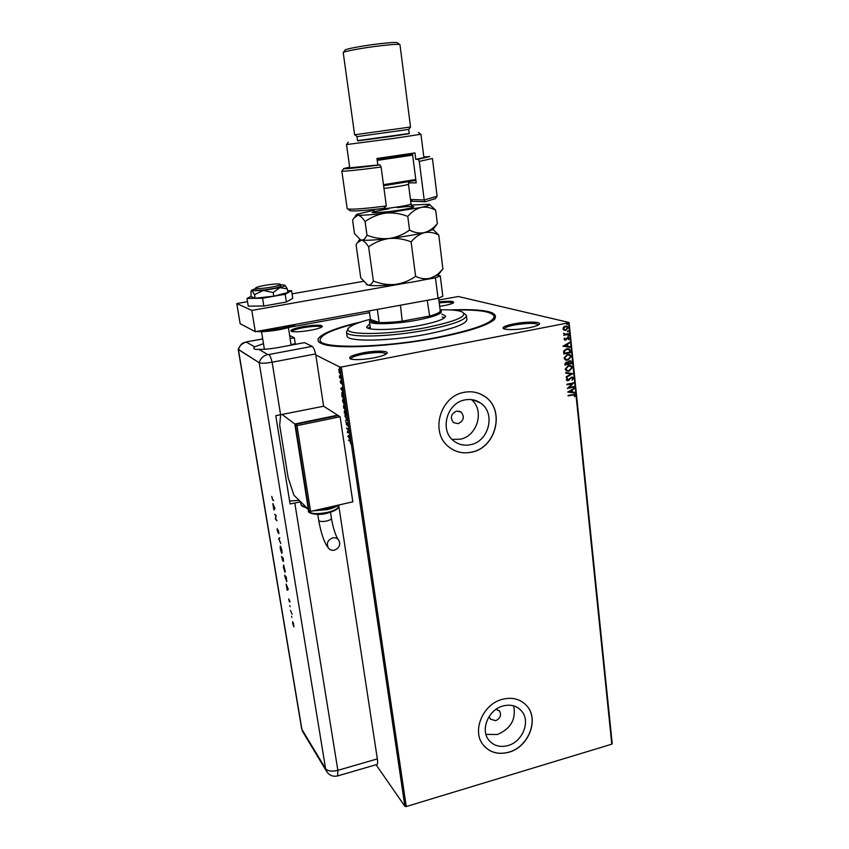 <?xml version="1.0" encoding="UTF-8"?>
<svg xmlns="http://www.w3.org/2000/svg" width="849" height="849" viewBox="0 0 849 849"><rect width="100%" height="100%" fill="white"/><g stroke="black" fill="none" stroke-linecap="round" stroke-linejoin="round"><path stroke-width="1.27" d="M449.779 309.906C485.278 308.654 500.072 311.933 494.192 319.755C486.901 325.655 468.202 331.619 438.084 337.637C391.081 346.88 334.209 349.501 321.888 343.665C309.461 338.857 328.181 329.391 360.952 321.962M494.16 319.786L494.182 316.677M362.703 352.919C375.746 350.308 390.285 350.69 386.613 353.662C384.82 355.115 380.607 356.516 373.974 357.843C362.852 359.796 354.988 360.146 350.393 358.925C347.867 357.206 351.974 355.2 362.703 352.919M386.146 354.022L386.125 353.916C383.61 351.942 375.958 352.017 363.17 354.139C355.094 355.795 350.934 357.418 350.69 359.031M302.7 326.716C315.807 324.679 322.344 324.658 322.312 326.674C320.848 327.852 316.985 329.03 310.734 330.229C301.236 331.832 294.762 332.203 291.324 331.354C289.689 330.102 293.489 328.563 302.7 326.716M321.75 327.077C319.595 325.836 313.377 326.048 303.072 327.735C296.237 329.062 292.491 330.314 291.823 331.503M439.103 301.894C449.408 300.811 454.247 301.077 453.621 302.7C452.4 303.666 449.163 304.653 443.91 305.651L439.665 306.34M453.048 303.093C451.721 302.106 447.126 302.042 439.241 302.913M513.73 323.883C526.571 321.293 542.851 321.622 539.041 324.488C537.587 325.634 534.17 326.748 528.789 327.82C517.062 329.815 508.7 330.144 503.712 328.828C501.504 327.385 504.847 325.74 513.73 323.883M538.531 324.849L538.531 324.806C535.623 322.832 527.537 322.907 514.282 325.04C507.723 326.366 504.327 327.672 504.073 328.966M489.3 716.216L490.298 719.114L495.678 720.695C500.273 718.424 501.579 715.219 499.605 711.08L496.018 709.329M458.152 423.651C463.809 420.796 464.796 416.933 461.113 412.073L456.56 411.086C450.946 413.877 449.917 417.719 453.493 422.6L458.152 423.651M507.946 745.571C522.581 741.793 530.752 721.363 521.689 711.144C516.956 705.784 510.737 704.054 503.022 705.965C488.663 709.52 480.205 729.387 488.578 739.808C493.375 745.719 499.838 747.64 507.946 745.571M485.957 734.374L497.418 734.502C510.79 728.76 516.213 719.209 513.698 705.869M470.516 444.706C488.992 441.533 495.996 413.049 480.619 403.105C475.949 399.868 470.717 398.807 464.944 399.911C446.977 402.787 439.358 430.05 453.451 440.663C458.428 444.632 464.116 445.98 470.516 444.706M452.039 439.358L460.116 439.23C477.435 436.259 484.885 410.237 471.375 399.582M471.524 452.199C496.325 447.901 505.537 409.558 484.705 396.43C478.539 392.27 471.662 390.901 464.085 392.344C440.196 396.122 429.881 432.279 448.421 446.585C455.138 452.071 462.843 453.95 471.524 452.199M452.676 449.556C458.524 452.697 464.774 453.557 471.439 452.156C496.241 447.848 505.452 409.526 484.62 396.398L479.812 393.756M508.848 752.246C528.449 747.152 539.327 719.729 527.049 706.113C520.745 699.077 512.488 696.817 502.268 699.332C483.145 704.023 471.789 730.437 482.826 744.414C489.247 752.437 497.917 755.058 508.848 752.246M484.323 746.26C490.796 752.808 498.947 754.772 508.763 752.161C528.365 747.067 539.232 719.644 526.964 706.028L525.223 704.171M438.859 299.962L458.407 296.524L569.085 322.493L612.203 743.469L611.789 744.17L406.247 806.55L404.909 806.359L376.065 764.737M289.435 327.3L369.506 312.655M339.176 372.796L338.889 369.23L340.343 371.894L340.12 373.687L339.43 372.743M341.33 378.728L339.706 377.869L339.42 375.778L341.33 378.728M340.3 382.018L340.353 380.978L340.873 382.793L341.34 381.509L341.956 384.162L341.436 382.114L340.895 383.387L340.481 381.986M343.898 396.069L344.163 397.884L341.945 396.6L341.903 392.429L343.898 396.069M345.883 409.451L343.654 408.093L343.558 405.535L344.354 406.565L344.747 405.684L345.883 409.451M347.421 419.873L345.554 420.913L346.87 419.48L344.811 415.893L347.421 419.873M349.417 433.298L347.262 432.396L348.355 429.679L346.604 427.992L348.843 429.456L347.74 432.194L349.417 433.298M349.894 441.151L348.408 440.122L349.83 440.578L350.786 443.783L350.329 441.056L348.408 440.122M404.909 806.359L339.908 367.086L315.807 354.988M347.814 436.121L349.671 435.081L349.162 436.025L350.414 440.09L347.793 436.025M348.207 424.797L347.973 426.219L347.305 423.364L346.572 424.946L345.999 422.006L346.477 424.351L347.358 422.781L348.207 424.797M345.83 415.904L344.216 412.243L344.938 409.961L346.551 413.643L346.265 415.957L345.798 415.341M344.121 404.411L342.508 400.77L343.229 398.436L344.843 402.097L344.121 404.411L344.62 401.991L342.964 398.998L342.731 400.877L344.036 403.806M340.746 388.534L342.582 387.176L342.083 388.237L343.336 392.28L340.736 388.439M341.457 380.564L341.245 379.545L341.542 380.543M340.767 375.927L340.555 374.918L340.852 375.916M339.653 368.36L339.441 367.352L339.727 368.349M563.948 330.123L562.951 328.722L563.63 327.003L565.36 326.09L567.164 326.292L568.183 327.703L565.805 330.335L563.948 330.123M568.766 334.273L563.725 335.27L564.405 334.548L563.598 333.233L564.479 334.135L568.703 333.699L568.766 334.273L563.715 335.185M564.054 339.292L564.649 338.029L565.402 339.558L567.694 337.435L569.276 338.358L568.713 339.685L567.779 338.008L565.487 340.131L564.054 339.292M570.464 350.86L570.645 352.59L563.768 353.98L563.715 351.019L566.824 348.674L569.35 348.907L570.645 352.59M571.78 363.648L564.925 365.059L564.818 364.009L566.336 361.95L567.875 362.343L569.509 360.814L570.878 360.974L571.78 363.648L564.914 364.964M572.81 373.624L566.209 377.412L566.145 376.797L571.154 373.921L565.774 373.199L565.71 372.573L572.81 373.624L566.198 377.253M574.126 386.475L574.189 387.048L567.365 388.481L572.077 383.727L566.983 384.799L566.92 384.236L573.754 382.803L569.053 387.547L574.126 386.475M572.672 394.965L568.14 395.931L568.077 395.369L574.688 394.371L575.208 395.22L574.561 396.77L574.2 394.923L568.13 395.825M611.789 744.17L568.597 322.8L341.319 367.033L406.247 806.55M567.737 392.068L574.306 388.173L572.258 390.009L572.47 392.068L574.731 392.365L574.794 392.981L567.737 392.068M573.468 378.272L572.141 380.235L572.767 378.452L571.504 377.667L568.002 380.713L566.272 379.736L567.281 378.06L566.973 379.588L567.917 380.161L571.451 377.094L572.788 377.274L573.468 378.272L572.024 380.119M569.095 371.193L566.379 370.886L565.169 369.124L568.469 365.494L571.112 365.802L572.364 367.596L569.095 371.193L566.856 371.087M567.949 360.156L565.264 359.849L564.012 358.066L567.323 354.436L569.923 354.723L571.228 356.559L567.949 360.156L565.763 360.061M562.961 346.222L569.594 342.349L567.535 344.185L567.748 346.286L570.029 346.604L570.093 347.23L562.961 346.222M568.469 336.204L567.843 335.833L568.756 335.281L568.087 336.162M568.013 331.768L567.387 331.407L567.917 330.802L568.533 331.174L567.631 331.736M567.27 324.53L566.644 324.159L567.164 323.565L567.79 323.936L566.899 324.498M339.908 367.086L341.319 367.033M320.306 341.68L320.922 343.24M574.391 394.244L575.208 395.22M575.006 395.156L574.561 396.77M573.966 394.827L572.481 394.902M574.168 388.725L572.258 390.009M572.067 389.946L572.47 392.068M574.54 392.334L574.794 392.981M574.603 392.907L567.726 392.026M571.589 390.402L569.18 391.612L571.748 391.983L571.589 390.402L569.382 391.676M573.945 386.518L574.189 387.048M573.988 386.974L567.355 388.375M566.973 384.693L572.077 383.727M569.053 387.547L573.765 382.931M572.046 377.667L571.504 377.667M570.655 377.932L569.021 380.214M568.819 380.14L568.002 380.713M567.811 380.649L566.962 380.649M567.556 378.357L566.973 379.588M566.782 379.524L567.323 380.097M572.364 377.105L573.266 378.208M565.763 373.157L571.154 373.921M570.422 365.526L572.364 367.596M572.173 367.543L568.904 371.13M570.135 366.089L568.331 366.004L565.678 368.901L567.217 370.535M568.533 366.068L565.869 368.954L566.867 370.387L569.032 370.62L571.664 367.766L570.666 366.301L568.331 366.004M567.174 361.939L567.875 362.343M570.454 360.814L571.632 362.162M571.43 362.109L571.589 363.595M570.125 361.387L568.236 362.47L568.278 363.69L571.016 363.223L570.422 361.494L569.562 361.387L568.427 362.534L568.469 363.743M566.983 362.512L566.219 362.459L565.381 364.285L567.769 363.892L566.41 362.512L565.572 364.338M569.223 354.447L571.228 356.559M571.037 356.495L567.758 360.093M568.936 355.02L567.196 354.946L564.521 357.843L566.124 359.509M567.387 355.009L564.723 357.896L565.752 359.35L567.896 359.583L570.528 356.718L569.499 355.232L567.196 354.946M570.454 352.537L563.757 353.884M568.724 348.674L570.273 350.807M568.331 349.236L566.686 349.194L564.203 351.136L564.224 353.205L569.881 352.155L569.488 350.043L566.877 349.247L564.405 351.199L564.415 353.269M569.414 342.444L569.658 342.975M569.467 342.922L567.535 344.185M567.334 344.132L567.748 346.286M569.838 346.583L570.093 347.23M569.902 347.177L562.961 346.19M566.856 344.567L564.426 345.787L567.015 346.18L566.856 344.567L564.617 345.84M564.925 338.231L564.67 339.133M568.342 337.414L569.276 338.358M569.074 338.305L568.543 339.6M567.121 338.189L566.856 338.953M566.665 338.9L566.241 339.791M566.05 339.738L565.487 340.131M565.296 340.078L564.691 340.088M568.798 335.557L568.268 336.151M563.598 333.233L564.161 333.402M563.906 333.625L564.617 334.188M568.342 331.131L567.811 331.726M566.538 326.08L568.183 327.703M567.981 327.661L565.805 330.335M565.604 330.293L564.383 330.293M566.357 326.663L565.232 326.621L563.386 328.563L564.617 329.72M565.423 326.663L563.577 328.605L564.341 329.614L565.742 329.762L567.556 327.831L566.835 326.812L565.232 326.621M567.599 323.894L567.068 324.488M348.228 435.93L349.692 435.197M348.971 436.121L348.345 436.439L349.215 437.766L349.172 436.078M349.438 433.468L347.262 432.396M347.666 432.183L348.355 429.679M348.79 429.583L346.689 428.575M347.283 423.386L347.432 422.844M345.893 420.181L347.199 419.448M344.588 410.576L344.832 409.897M345.416 410.438L344.843 410.481M345.023 410.555L344.439 412.359L346.095 415.352L345.437 410.47M345.819 409.059L343.654 408.093M343.696 407.021L344.503 408.072L343.866 406.151L343.696 407.021M344.683 407.902L345.564 408.709L344.694 406.268L344.683 407.902M342.89 399.072L343.134 398.383M344.11 397.512L341.945 396.6M342.03 393.076L342.253 392.408M343.665 394.827L342.264 392.991M342.455 393.066L342.083 396.133L343.845 397.152L343.463 394.87M341.171 388.354L342.614 387.367M341.892 388.364L341.277 388.789L342.136 390.041L342.094 388.322M341.277 378.389L339.706 377.869M339.653 369.771L338.698 369.538M340.29 373.019L339.271 369.856M339.048 369.846L339.971 373.082M370.429 319.235C359.339 322.089 352.271 324.827 349.215 327.459C338.804 335.164 384.438 335.748 425.901 327.64C456.56 321.262 468.595 315.977 461.994 311.806C458.099 310.288 450.798 309.62 440.111 309.811M464.148 313.451L466.419 315.393C466.218 319.808 453.037 324.658 426.888 329.943C389.808 337.18 346.413 338.029 346.456 332.044L348.249 328.722M370.164 326.791L367.988 328.149M441.767 314.088L445.576 315.998C445.375 318.916 436.641 322.1 419.374 325.549C395.156 330.24 366.683 330.877 366.63 326.961L369.75 323.851M453.079 310.118C477.976 309.429 491.656 311.434 494.118 316.125C494.022 322.546 475.09 329.624 437.341 337.382C383.005 348.132 319.797 349.066 320.094 340.279C320.084 335.015 332.659 329.274 357.832 323.034M346.976 335.61L347.039 336.002C347.008 342.105 390.381 341.362 427.429 334.082C453.546 328.765 466.706 323.862 466.897 319.373L466.462 315.775M444.611 317.759L442.138 317.027M440.238 310.437L441.438 311.487C441.236 314.077 433.255 316.942 417.485 320.062C395.432 324.307 369.474 324.965 369.421 321.474L370.323 319.765M377.327 309.418L379.153 322.493L370.461 319.5C369.485 321.177 372.382 322.174 379.153 322.493C385.34 322.694 393.034 322.259 402.224 321.187L429.636 316.072C436.121 314.226 439.665 312.581 440.281 311.137L440.175 310.341M400.452 305.194L402.224 321.187L429.636 316.072L427.227 300.313M370.461 319.5L369.251 310.893M440.281 311.137L438.625 298.084M400.102 305.428L397.672 305.704M429.307 299.93L427.62 300.397M296.174 344.195L295.261 343.749L294.327 337.764L289.679 335.514M265.312 285.253C259.041 286.389 255.782 287.344 255.549 288.129C257.014 288.893 262.129 288.596 270.895 287.217C277.156 286.071 280.393 285.115 280.584 284.351C279.088 283.587 273.994 283.884 265.312 285.253M291.101 345.15L288.437 327.608M437.713 275.373L440.26 275.883L442.828 296.227L438.063 298.339L255.294 331.694L240.14 323.702L236.797 303.539L247.526 301.65M292.067 293.85L363.202 281.38M405.854 283.078L251.813 310.416L236.797 303.539M438.063 298.339L435.452 277.825L422.303 280.159M435.452 277.825L440.26 275.883M255.294 331.694L251.813 310.416M251.028 296.354L246.995 298.445L248.258 306.149L263.827 306.011L286.389 302.021L292.756 298.296L291.578 290.666L287.599 290.751M246.995 298.445L262.574 298.222L263.827 306.011M262.574 298.222L285.168 294.263L286.389 302.021M285.168 294.263L291.578 290.666M255.804 289.732L255.814 289.796C256.334 290.369 259.263 290.379 264.623 289.827C274.291 288.564 279.703 287.291 280.849 286.017M255.613 288.533L251.76 290.103L250.954 291.43L251.06 296.556L255.146 298.222L273.781 296.184L287.875 292.512L287.312 288.915L284.967 285.317M254.562 294.603L263.36 290.475L252.004 290.719L254.562 294.603L255.146 298.222M273.198 292.555L279.809 287.631L263.36 290.475L273.198 292.555L273.781 296.184M280.658 284.818L284.68 285.126C285.731 285.667 284.107 286.495 279.809 287.631L287.312 288.915M312.156 346.36L304.451 342.646L279.098 347.39C271.202 348.822 264.474 349.48 258.903 349.385L267.796 354.564L268.878 354.521L312.156 346.36C313.345 347.124 314.512 349.639 315.648 353.927L323.618 406.225L275.776 415.692L290.071 503.935L300.504 501.908M263.487 343.665L254.551 346.848L253.702 348.387C253.989 349.194 255.729 349.523 258.903 349.385M294.327 337.764L290.156 338.539M262.723 338.974L246.645 341.85C242.803 343.463 242.092 341.712 238.24 349.31L259.189 362.746C261.248 363.521 265.557 363.34 272.126 362.215L315.648 353.927L272.126 362.215C271.011 357.875 269.929 355.317 268.878 354.521M295.261 343.749L291.09 344.524M291.578 616.268L291.801 617.382L291.578 616.268M289.806 605.592L290.04 606.695L289.806 605.592M288.32 589.323L287.185 590.288L286.155 584.101L288.32 589.323M283.662 565.094L285.126 572.194L283.386 567.514L283.662 565.094M280.541 546.247L281.985 550.736L281.709 553.24L280.276 548.741L280.255 546.119L280.807 546.65M277.209 530.222L277.23 528.587L277.941 532.058L278.27 530.126L278.939 533.681L278.376 530.731L277.963 532.631L277.347 530.19M274.97 508.477L273.887 509.941L272.826 503.553L274.97 508.477M301.628 728.591L238.229 349.48L259.189 362.746C261.248 363.521 265.557 363.34 272.126 362.215L280.626 414.959L279.682 425.264L288.172 477.86L293.956 495.264L308.336 509.251L294.815 424.001L337.669 415.172L323.618 406.225M272.593 499.435L273.665 500.57L272.678 500.029L271.776 496.421L272.593 499.435M274.63 514.42L276.148 515.587L275.628 518.75L276.997 520.766L275.384 518.972L275.893 515.81L275.002 514.335M278.642 538.659L279.799 537.725L278.992 539.104L280.754 543.466L278.652 538.744L279.83 537.926M281.581 556.413L283.216 558.387L283.513 561.359L282.897 560.107L282.685 560.871L281.581 556.413M285.009 577.161L284.68 575.134L286.325 577.203L286.707 581.714L285.137 577.129M290.05 601.782L289.573 600.721L289.36 601.877L288.724 598.895L290.05 601.782M290.517 610.41L292.077 614.251L290.517 610.41M293.425 623.134L293.934 626.912L292.661 623.463L292.64 621.755L293.425 623.134M338.666 505.038L377.338 758.889C377.794 762.041 377.709 763.888 377.105 764.429L376.85 764.503M289.605 501.037L299.177 500.337M274.004 506.259L274.238 508.7L274.885 508.296M274.238 508.7L273.845 506.291M282.165 552.678L280.414 546.745L281.836 552.752M283.279 559.587L282.621 558.143L283.269 560.701L283.407 559.555M282.515 558.334L281.847 557.209L282.685 560.319L282.643 558.302M283.98 565.636L283.545 567.705L284.818 572.035M285.275 571.483L283.757 565.689M286.75 581.427L286.251 577.575L284.946 575.93L286.856 581.003M287.323 586.914L287.567 589.28L288.193 589.004M287.567 589.28L287.174 586.946M293.595 626.18L292.799 622.37L293.595 626.18M334.485 550.152C331.895 550.651 329.837 549.908 328.308 547.923C326.26 543.339 327.693 539.996 332.596 537.905C335.132 537.417 337.17 538.128 338.698 540.038C340.831 544.634 339.43 548.008 334.485 550.152M294.815 424.001L282.293 414.62M340.12 416.742L338.273 415.564L295.356 424.404L308.887 509.793L310.575 511.427L352.823 501.823L340.12 416.742L297.001 425.636L295.356 424.404M297.001 425.636L310.575 511.427M435.346 198.602L425.264 201.754L410.683 201.224M432.417 158.519L419.289 161.363L424.213 199.993L437.118 196.204L432.428 158.572M412.625 201.224L410.46 199.473L424.213 199.993L425.264 201.754M357.546 140.647L409.25 133.484M395.592 138.154L346.498 144.574L349.767 167.826L377.826 164.993L376.945 158.487L414.959 152.926L415.787 159.368L423.895 157.543L420.945 134.259L395.592 138.154M354.776 134.758L410.534 127.01L399.985 44.732C399.444 43.989 392.896 44.339 380.331 45.782C362.81 47.841 342.752 51.566 343.219 52.617L354.617 134.768L357.132 136.604L408.698 129.43M343.389 52.426L345.012 50.176C344.195 49.2 362.947 45.687 379.376 43.766C391.24 42.408 397.3 42.11 397.587 42.874L399.592 44.477M356.983 136.615L357.578 140.87L391.601 136.371L409.282 133.696L408.73 129.441M349.682 167.157L343.739 168.527C343.569 169.28 355.678 168.07 380.065 164.897L381.095 167.041L386.337 205.978C365.303 208.61 352.462 209.607 347.825 208.981L347.167 208.567M381.095 167.041C357.121 170.182 344.036 171.53 341.839 171.084L347.188 208.674M419.289 161.363L418.217 159.241L415.787 159.368M418.217 159.241L429.711 156.609L423.81 156.927M377.826 164.993L380.065 164.897M386.337 205.978L383.525 208.376C365.25 210.563 354.129 211.359 350.149 210.764L349.523 210.287M412.423 153.34L416.222 182.885L408.581 182.885M415.904 180.434L383.61 185.729M383.472 184.711L415.787 179.51M377.062 159.315L412.508 153.977M412.656 155.112L377.211 160.429M359.849 239.471L361.441 240.065L357.026 243.047L356.081 244.809L360.761 277.899L367.755 285.073C369.962 285.434 371.83 284.065 373.358 280.998L368.604 246.836C374.717 242.421 381.509 239.641 388.98 238.516C396.536 237.869 403.912 238.993 411.107 241.88L415.617 276.339C409.398 280.701 402.596 283.396 395.178 284.447C387.696 285.02 380.416 283.863 373.358 280.998M360.56 239.885L361.441 240.065C365.983 240.607 375.162 240.087 388.98 238.516C381.434 239.153 374.101 238.038 366.98 235.162C365.473 238.527 363.627 240.161 361.441 240.065C363.669 240.607 366.057 242.867 368.604 246.836M411.107 241.88C415.055 237.136 419.48 234.059 424.383 232.637C429.286 231.713 434.094 232.53 438.806 235.099L442.87 268.953C439.198 273.548 434.985 276.636 430.231 278.228C425.391 279.363 420.52 278.737 415.617 276.339M438.806 235.099L433.032 229.41M439.846 272.211L443.029 268.762M435.24 226.492L437.362 223.595C433.595 228.179 429.276 231.193 424.383 232.637C419.48 233.581 414.535 232.743 409.558 230.1C403.307 234.589 396.451 237.391 388.98 238.516C403.063 236.807 414.864 234.844 424.383 232.637L432.99 229.442M366.29 284.404L367.755 285.073C372.329 286.081 381.466 285.869 395.178 284.447C409.154 282.844 420.839 280.775 430.231 278.228L438.625 274.429M360.369 239.736L354.479 233.496L352.622 220.369L353.768 218.182L357.949 215.19C362.481 215.466 371.682 214.776 385.552 213.12L421.146 207.432C428.352 205.84 431.069 204.789 429.286 204.28L411.341 205.023M374.25 210.117L356.612 214.362L357.949 215.19C360.167 215.593 362.544 217.737 365.091 221.61C371.225 217.121 378.049 214.288 385.552 213.12C393.14 212.43 400.548 213.545 407.775 216.431C411.744 211.751 416.212 208.748 421.146 207.432C426.092 206.604 430.942 207.549 435.686 210.244L429.838 204.715M435.686 210.244L437.362 223.595M407.775 216.431L409.558 230.1M365.091 221.61L366.98 235.162M412.455 153.531L409.94 153.743M279.215 329.709C269.144 331.439 261.662 332.012 256.78 331.428M259.89 330.855L279.289 328.786C286.569 327.406 291.515 326.027 294.104 324.615M294.306 324.573C293.945 326.101 288.936 327.81 279.279 329.688C268.719 331.46 261.174 332.044 256.653 331.45M247.07 341.86L246.433 342.115L254.551 346.848M246.433 342.115C242.305 343.07 239.63 345.596 238.42 349.692L301.904 729.376L325.591 768.706L259.189 362.746C260.505 358.342 263.37 355.614 267.796 354.564M294.836 503.181L337.86 770.34L377.338 758.889M327.077 772.197L325.591 768.706C327.788 771.21 331.874 771.752 337.86 770.34L337.605 775.944M377.105 764.429L337.828 775.88C332.829 777.005 328.988 775.36 326.292 770.913L302.573 731.456L301.66 728.76L303.231 732.57M318.704 520.331L318.927 520.766C320.306 521.668 322.928 521.742 326.78 520.978C329.879 520.193 331.428 519.291 331.428 518.293C333.052 527.643 335.228 534.605 337.934 539.189M300.822 503.882L300.864 504.157C301.225 505.473 302.955 506.428 306.054 507.033M306.712 507.67L302.743 506.025M309.418 510.302L305.789 507.585L308.856 509.58M315.786 510.238L327.353 508.806L336.777 505.473M308.516 511.013L308.548 511.204C310.638 513.953 316.921 514.345 327.406 512.393C334.655 510.567 338.284 508.53 338.284 506.269L338.114 505.219M397.268 207.634C424.065 204.227 416.222 208.302 388.736 211.624C366.524 213.683 366.609 212.728 389.012 208.758M375.767 209.289L388.938 208.185C402.256 206.413 409.621 205.002 411.043 203.962L408.475 184.244M409.059 181.888L408.475 184.201C407.021 185.05 399.614 186.366 386.253 188.16L383.981 188.446M498.841 710.326L499.605 711.08M459.065 411.107L461.113 412.073M518.909 708.459L521.689 711.144M473.137 399.858L480.619 403.105M346.456 332.044L347.039 336.002M320.391 342.253L320.094 340.279M369.421 321.474L370.461 328.86M255.549 288.129L255.814 289.796M261.534 331.683L264.347 349.024M280.594 284.415L280.86 286.071M279.268 329.699C290.613 327.162 295.845 325.411 294.964 324.456M251.633 290.316L251.24 290.963M262.712 338.889L246.921 341.807M317.77 514.367L318.715 520.416C321.134 533.756 324.339 542.925 328.308 547.923M300.45 501.579L300.864 504.157C301.13 505.834 303.125 507.044 306.839 507.798M312.994 510.875L327.321 509.602C332.214 508.477 335.843 507.002 338.199 505.144M308.346 509.952L308.548 511.204C306.786 512.637 317.112 516.309 327.374 513.178C335.058 511.013 338.698 508.763 338.305 506.439M330.516 512.34L331.428 518.293M435.059 198.984L436.842 196.639M348.313 142.165L346.583 144.521M408.677 129.451L410.481 127.032M418.461 132.455L420.711 134.238M343.612 168.707L341.998 170.904M350.149 210.764L347.825 208.981M412.136 206.18L411.043 204.004M359.753 239.407L358.289 241.371M438.126 275.065L442.87 268.953M432.64 229.899L436.927 224.285M356.357 214.701L354.999 216.516M373.634 211.518L374.313 209.448"/></g></svg>
